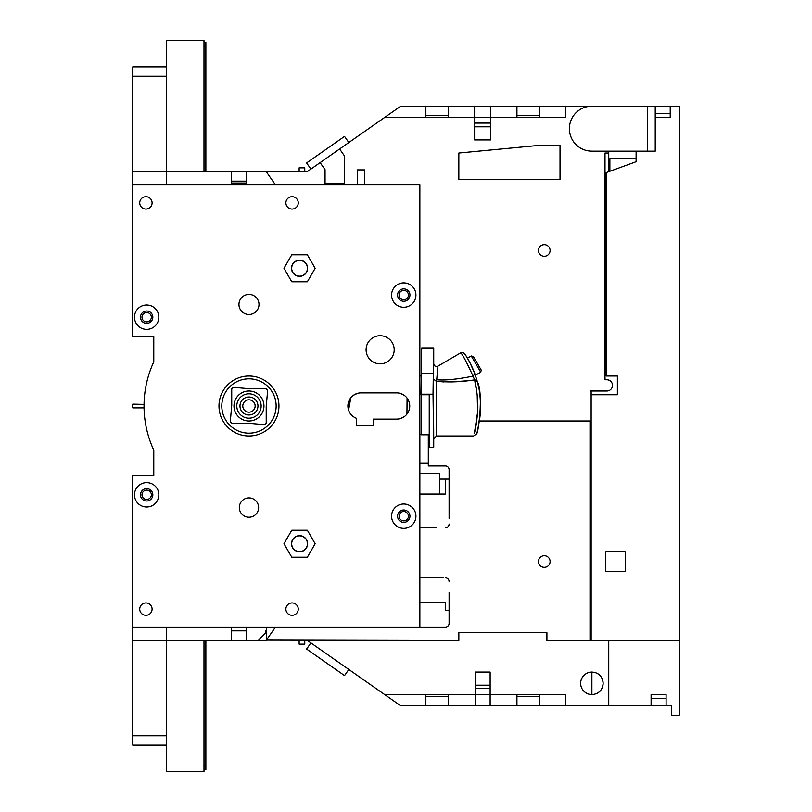 <?xml version="1.0" encoding="UTF-8"?>
<svg xmlns="http://www.w3.org/2000/svg" width="812" height="812" viewBox="0 0 812 812"><rect width="100%" height="100%" fill="white"/><g stroke="black" fill="none" stroke-linecap="round" stroke-linejoin="round"><path stroke-width="1.22" d="M132.792 627.118L132.792 475.335L153.783 475.335L153.783 450.163A104.931 104.931 0 0 1 153.783 361.837L153.783 336.665L132.792 336.665L132.792 184.882L419.865 184.882L419.865 627.118L132.792 627.118L132.792 640.232L166.521 640.232L166.521 745.162L132.792 745.162L132.792 640.232M439.728 494.072L439.728 473.457L419.865 473.457M449.097 518.391L449.097 479.08L439.728 479.08M435.983 527.8L419.865 527.8M419.865 494.072L445.352 494.072L445.352 479.08M445.352 527.8A3.745 3.745 0 0 0 449.097 524.055M419.865 463.388L428.3 463.388L428.3 465.966L445.352 465.966A3.745 3.745 0 0 1 449.097 469.712L449.097 479.08M421.235 394.754L421.54 434.806L428.3 434.806L428.3 463.388M428.3 462.992L419.865 462.992M419.865 434.197L421.479 434.197M429.233 394.754L421.052 394.754L421.672 348.043L433.73 347.912L421.743 347.912M421.032 394.196L433.029 394.196L433.669 348.043M465.469 354.986L463.52 352.692L460.84 352.763L437.962 366.1C435.709 366.953 434.298 366.151 433.73 363.664L433.73 347.912M433.029 394.196L433.73 447.229L433.73 438.784L436.541 435.983L436.217 381.254L433.415 378.94L433.73 438.784M433.506 445.199L433.303 439.262M433.04 394.591L429.233 394.591L429.233 447.229L433.73 447.229M433.73 363.664L433.415 378.94M435.506 380.645L436.704 379.762L437.962 366.1M467.397 380.767L451.665 381.944M443.829 381.934L436.409 381.285M474.462 372.708L474.878 373.825L473.041 376.159C466.93 362.812 462.87 355.017 460.84 352.763C463.368 355.94 467.428 363.746 473.041 376.159L474.624 379.864L477.212 395.058L477.588 412.323L474.411 433.07C475.852 428.127 476.938 420.778 477.649 411.024C478.633 401.158 475.791 383.355 474.624 379.864C461.419 381.985 448.61 382.452 436.217 381.254M473.041 376.159C456.953 379.346 444.844 380.544 436.704 379.762M467.905 358.934L467.468 358.193L471.275 355.971L480.714 372.16L475.396 375.266L473.721 370.82L477.344 381.579L474.878 373.825L469.752 362.284M436.541 435.983L473.609 435.983L476.289 434.024C477.263 433.659 478.664 425.62 480.491 409.908C480.623 398.347 479.567 388.907 477.344 381.579C483.769 393.85 478.126 435.871 476.299 434.014C478.146 435.993 483.749 393.465 477.344 381.579L474.624 379.864L476.35 380.28M477.283 381.366L478.684 387.263M480.288 398.601L480.582 405.838M480.298 413.196L480.105 415.45M478.684 424.737L479.75 418.434A93.695 93.695 0 0 0 479.79 393.891M471.843 366.486L471.843 366.486C476.522 377.803 476.522 377.803 471.843 366.486L468.433 359.858M468.463 359.919L469.133 361.127M471.275 355.971L473.325 356.509L477.294 363.309L481.252 370.11L480.714 372.16M419.865 627.118L445.352 627.118A3.745 3.745 0 0 0 449.097 623.362L449.097 610.248L445.352 610.248L445.352 602.433L419.865 602.433M166.521 627.118L166.521 640.232L258.338 640.232L265.839 632.731L265.839 630.863L266.59 630.863M275.491 627.118L266.59 639.836L266.59 627.118M231.359 627.118L231.359 640.232M590.009 391.008L606.879 391.008A5.623 5.623 0 0 0 612.502 385.385A5.623 5.623 0 0 0 606.879 379.762L605.001 379.762L605.001 153.032L608.746 153.032L608.746 151.154M591.136 391.008L591.136 640.232L590.009 640.232L590.009 420.992L479.374 420.992M590.009 640.232L546.912 640.232L546.912 632.731L458.841 632.731L458.841 640.232L266.59 639.836M166.521 184.882L166.521 171.768L266.306 171.768L275.491 184.882M266.306 171.768L307.058 171.768L339.609 148.982L344.542 156.026L344.542 183.766L325.054 183.766L325.054 169.667L320.121 162.623M425.864 117.425L425.864 106.189L400.722 106.189L339.609 148.982M384.665 117.425L474.584 117.425L474.584 139.918L490.702 139.918L490.702 117.425L565.649 117.425L565.649 106.189L591.887 106.189A22.482 22.482 0 0 0 569.395 128.672A22.482 22.482 0 0 0 591.887 151.154L647.347 151.154L647.347 106.189L591.887 106.189M538.478 561.528A5.806 5.806 0 0 1 544.294 555.723A5.806 5.806 0 0 1 550.1 561.528A5.806 5.806 0 0 1 544.294 567.334A5.806 5.806 0 0 1 538.478 561.528M458.841 153.032L458.841 179.269L560.026 179.269L560.026 145.531L537.544 145.531L458.841 153.032M538.478 250.472A5.806 5.806 0 0 1 544.294 244.666A5.806 5.806 0 0 1 550.1 250.472A5.806 5.806 0 0 1 544.294 256.277A5.806 5.806 0 0 1 538.478 250.472M474.584 106.189L490.702 106.189L490.702 117.425L474.584 117.425L474.584 106.189L448.346 106.189L448.346 117.425M425.864 106.189L448.346 106.189M516.929 117.425L516.929 106.189L490.702 106.189M516.929 106.189L565.649 106.189M647.347 106.189L679.208 106.189L679.208 640.232L591.136 640.232M636.111 158.655L609.873 158.655L609.873 171.271L608.746 171.677L608.746 153.032M655.223 106.189L655.223 151.154L647.347 151.154M670.215 106.189L670.215 117.425L655.223 117.425M591.136 394.754L617.374 394.754L617.374 376.017L606.128 376.017L606.128 172.631L636.111 161.72L636.111 151.154M625.24 571.272L625.24 551.784L605.752 551.784L605.752 571.272L625.24 571.272L625.24 551.784L605.752 551.784L605.752 571.272L625.24 571.272L625.24 551.784L605.752 551.784L605.752 571.272L625.24 571.272M591.136 630.863L590.009 630.863M608.746 640.232L608.746 705.811L565.649 705.811L565.649 694.575L490.133 694.575L490.133 705.811L565.649 705.811M307.058 640.232L384.665 694.575L475.142 694.575L475.142 705.811L490.133 705.811M475.142 705.811L448.346 705.811L448.346 694.575M425.864 694.575L425.864 705.811L448.346 705.811M425.864 705.811L400.722 705.811L384.665 694.575M679.208 640.232L679.208 715.189L671.707 715.189L671.707 705.811L651.102 705.811L651.102 694.575L666.094 694.575L666.094 705.811M608.746 705.811L651.102 705.811M475.142 672.082L490.133 672.082L490.133 694.575L475.142 694.575L475.142 672.082L490.133 672.082L490.133 685.206L475.142 685.206L475.142 672.082L490.133 672.082M266.59 640.232L258.338 640.232M304.764 640.232L304.764 644.17L299.141 644.17L299.141 640.232M590.009 420.992L591.136 420.992M490.702 139.918L474.584 139.918M299.141 171.768L299.141 167.83L304.764 167.83L304.764 171.768M539.422 696.442L516.929 696.442M448.346 696.442L425.864 696.442M596.465 673.067A11.246 11.246 0 0 1 599.043 674.66M599.794 675.34A11.246 11.246 0 0 1 599.794 691.316M599.043 692.007A11.246 11.246 0 0 1 596.465 693.6M603.133 683.328C602.504 690.312 598.759 694.057 591.887 694.575L591.887 672.082C598.759 672.6 602.504 676.345 603.133 683.328M591.887 672.082A11.246 11.246 0 0 0 580.641 683.328A11.246 11.246 0 0 0 591.887 694.575M539.422 705.811L539.422 694.575M516.929 694.575L516.929 705.811M448.346 115.558L425.864 115.558M539.422 115.558L516.929 115.558M539.422 106.189L539.422 117.425M490.702 126.794L474.584 126.794M605.001 181.137L606.128 181.137M348.815 142.536L344.521 136.396L306.611 162.938L310.905 169.079M490.702 123.048L474.584 123.048M310.905 642.921L306.611 649.062L344.521 675.604L348.815 669.464M490.133 688.393L475.142 688.393M651.102 698.32L666.094 698.32M246.351 171.768L246.351 183.015L231.359 183.015L231.359 171.768M357.28 184.882L357.28 169.891L364.771 169.891L364.771 184.882M134.477 317.177A12.18 12.18 0 0 1 146.657 304.997A12.18 12.18 0 0 1 158.837 317.177A12.18 12.18 0 0 1 146.657 329.357A12.18 12.18 0 0 1 134.477 317.177M396.632 419.114L373.398 419.114L373.398 425.671L356.529 425.671L356.529 418.322A13.114 13.114 0 0 1 361.025 392.886L396.632 392.886A13.114 13.114 0 0 1 409.745 406A13.114 13.114 0 0 1 396.632 419.114M134.477 494.823A12.18 12.18 0 0 1 146.657 482.643A12.18 12.18 0 0 1 158.837 494.823A12.18 12.18 0 0 1 146.657 507.003A12.18 12.18 0 0 1 134.477 494.823M248.969 376.017A29.983 29.983 0 0 1 278.952 406A29.983 29.983 0 0 1 248.969 435.983A29.983 29.983 0 0 1 218.986 406A29.983 29.983 0 0 1 248.969 376.017M415.927 516.178A12.18 12.18 0 0 1 403.747 528.358A12.18 12.18 0 0 1 391.567 516.178A12.18 12.18 0 0 1 403.747 503.998A12.18 12.18 0 0 1 415.927 516.178M415.927 295.071A12.18 12.18 0 0 1 403.747 307.251A12.18 12.18 0 0 1 391.567 295.071A12.18 12.18 0 0 1 403.747 282.891A12.18 12.18 0 0 1 415.927 295.071M315.147 543.725L307.352 557.215L291.772 557.215L283.987 543.725L291.772 530.236L307.352 530.236L315.147 543.725M258.998 304.439A10.028 10.028 0 0 1 248.969 314.467A10.028 10.028 0 0 1 238.951 304.439A10.028 10.028 0 0 1 248.969 294.411A10.028 10.028 0 0 1 258.998 304.439M315.147 268.275L307.352 281.764L291.772 281.764L283.987 268.275L291.772 254.785L307.352 254.785L315.147 268.275M366.09 349.789A14.058 14.058 0 0 1 380.138 335.732A14.058 14.058 0 0 1 394.196 349.789A14.058 14.058 0 0 1 380.138 363.837A14.058 14.058 0 0 1 366.09 349.789M145.906 602.94A6.181 6.181 0 0 1 152.098 609.122A6.181 6.181 0 0 1 145.906 615.313A6.181 6.181 0 0 1 139.725 609.122A6.181 6.181 0 0 1 145.906 602.94M292.066 196.687A6.181 6.181 0 0 1 298.258 202.878A6.181 6.181 0 0 1 292.066 209.06A6.181 6.181 0 0 1 285.885 202.878A6.181 6.181 0 0 1 292.066 196.687M145.906 196.687A6.181 6.181 0 0 1 152.098 202.878A6.181 6.181 0 0 1 145.906 209.06A6.181 6.181 0 0 1 139.725 202.878A6.181 6.181 0 0 1 145.906 196.687M292.066 602.94A6.181 6.181 0 0 1 298.258 609.122A6.181 6.181 0 0 1 292.066 615.313A6.181 6.181 0 0 1 285.885 609.122A6.181 6.181 0 0 1 292.066 602.94M152.839 317.177A6.181 6.181 0 0 1 146.657 323.359A6.181 6.181 0 0 1 140.476 317.177A6.181 6.181 0 0 1 146.657 310.996A6.181 6.181 0 0 1 152.839 317.177M146.657 312.498A4.689 4.689 0 0 1 151.347 317.177A4.689 4.689 0 0 1 146.657 321.867A4.689 4.689 0 0 1 141.978 317.177A4.689 4.689 0 0 1 146.657 312.498M132.792 76.206L132.792 66.838L166.521 66.838L166.521 171.768L132.792 171.768L132.792 76.206L166.521 76.206M132.792 184.882L132.792 171.768M203.995 171.768L203.995 40.6L166.521 40.6L166.521 66.838M205.872 171.768L205.872 42.478L203.995 42.478M151.905 336.665A1.878 1.878 0 0 1 153.783 338.543M144.039 406C144.059 408.426 144.059 408.426 144.039 406C144.059 408.426 144.059 408.426 144.039 406C144.059 403.574 144.059 403.574 144.039 406C144.059 403.574 144.059 403.574 144.039 406M144.039 407.878L132.792 407.878L132.792 404.122L144.049 404.376M153.783 473.457A1.878 1.878 0 0 1 151.905 475.335M166.521 735.794L132.792 735.794M203.995 640.232L203.995 771.4L166.521 771.4L166.521 745.162M203.995 769.522L205.872 769.522L205.872 765.777L203.995 765.777M205.872 640.232L205.872 765.777M400.549 393.485L404.346 395.383M407.076 398.063L406.944 414.11M404.264 416.668L400.286 418.596M353.098 416.444L350.216 413.43M348.592 410.182L350.794 397.799M353.443 395.292L357.402 393.394M152.839 494.823A6.181 6.181 0 0 1 146.657 501.004A6.181 6.181 0 0 1 140.476 494.823A6.181 6.181 0 0 1 146.657 488.641A6.181 6.181 0 0 1 152.839 494.823M146.657 499.502A4.689 4.689 0 0 1 141.978 494.823A4.689 4.689 0 0 1 146.657 490.133A4.689 4.689 0 0 1 151.347 494.823A4.689 4.689 0 0 1 146.657 499.502M276.141 406A27.172 27.172 0 0 0 248.969 378.828A27.172 27.172 0 0 0 221.798 406A27.172 27.172 0 0 0 248.969 433.172A27.172 27.172 0 0 0 276.141 406M266.214 423.235A24.38 24.38 0 0 1 264.641 424.676L248.218 423.235L231.735 423.235A24.38 24.38 0 0 1 230.293 421.672L231.735 405.249L231.735 388.765A24.38 24.38 0 0 1 233.298 387.324L249.72 388.765L266.214 388.765A24.38 24.38 0 0 1 267.645 390.328L266.214 406.751L266.214 423.235M233.978 406A14.992 14.992 0 0 0 248.969 420.992A14.992 14.992 0 0 0 263.961 406A14.992 14.992 0 0 0 248.969 391.008A14.992 14.992 0 0 0 233.978 406A14.992 14.992 0 0 0 248.969 420.992A14.992 14.992 0 0 0 263.961 406M257.962 406A8.993 8.993 0 0 1 248.969 414.993A8.993 8.993 0 0 1 239.976 406A8.993 8.993 0 0 1 248.969 397.007A8.993 8.993 0 0 1 257.962 406M255.151 406A6.181 6.181 0 0 1 248.969 412.181A6.181 6.181 0 0 1 242.788 406A6.181 6.181 0 0 1 248.969 399.819A6.181 6.181 0 0 1 255.151 406M397.565 516.178A6.181 6.181 0 0 1 403.747 509.997A6.181 6.181 0 0 1 409.938 516.178A6.181 6.181 0 0 1 403.747 522.37A6.181 6.181 0 0 1 397.565 516.178M408.436 516.178A4.689 4.689 0 0 1 403.747 520.868A4.689 4.689 0 0 1 399.068 516.178A4.689 4.689 0 0 1 403.747 511.499A4.689 4.689 0 0 1 408.436 516.178M409.938 295.071A6.181 6.181 0 0 1 403.747 301.252A6.181 6.181 0 0 1 397.565 295.071A6.181 6.181 0 0 1 403.747 288.889A6.181 6.181 0 0 1 409.938 295.071M403.747 290.381A4.689 4.689 0 0 1 408.436 295.071A4.689 4.689 0 0 1 403.747 299.75A4.689 4.689 0 0 1 399.068 295.071A4.689 4.689 0 0 1 403.747 290.381M291.508 543.725A8.059 8.059 0 0 1 299.567 535.666A8.059 8.059 0 0 1 307.626 543.725A8.059 8.059 0 0 1 299.567 551.784A8.059 8.059 0 0 1 291.508 543.725M299.567 551.602A7.866 7.866 0 0 1 291.691 543.725A7.866 7.866 0 0 1 299.567 535.859A7.866 7.866 0 0 1 307.433 543.725A7.866 7.866 0 0 1 299.567 551.602M248.969 517.214A9.653 9.653 0 0 0 258.622 507.561A9.653 9.653 0 0 0 248.969 497.908A9.653 9.653 0 0 0 239.317 507.561A9.653 9.653 0 0 0 248.969 517.214M291.508 268.275A8.059 8.059 0 0 1 299.567 260.216A8.059 8.059 0 0 1 307.626 268.275A8.059 8.059 0 0 1 299.567 276.334A8.059 8.059 0 0 1 291.508 268.275M299.567 276.141A7.866 7.866 0 0 1 291.691 268.275A7.866 7.866 0 0 1 299.567 260.398A7.866 7.866 0 0 1 307.433 268.275A7.866 7.866 0 0 1 299.567 276.141M231.359 181.137L246.351 181.137M246.351 627.118L246.351 640.232M246.351 630.863L231.359 630.863M670.215 117.425L670.215 113.68L655.223 113.68M449.097 592.445L449.097 610.248M419.865 577.829L443.098 577.829M449.097 581.575A3.745 3.745 0 0 0 445.352 577.829M433.222 373.317L421.235 373.317M203.995 46.223L205.872 46.223M261.149 406A12.18 12.18 0 0 0 248.969 393.82A12.18 12.18 0 0 0 236.789 406A12.18 12.18 0 0 0 248.969 418.18A12.18 12.18 0 0 0 261.149 406M428.3 436.917L429.233 436.917M419.865 376.017L421.184 376.017M465.682 355.311L467.864 358.874M474.878 373.825L477.344 381.579L474.878 373.825C469.986 360.701 463.094 351.444 464.565 353.616L464.606 353.677"/></g></svg>
